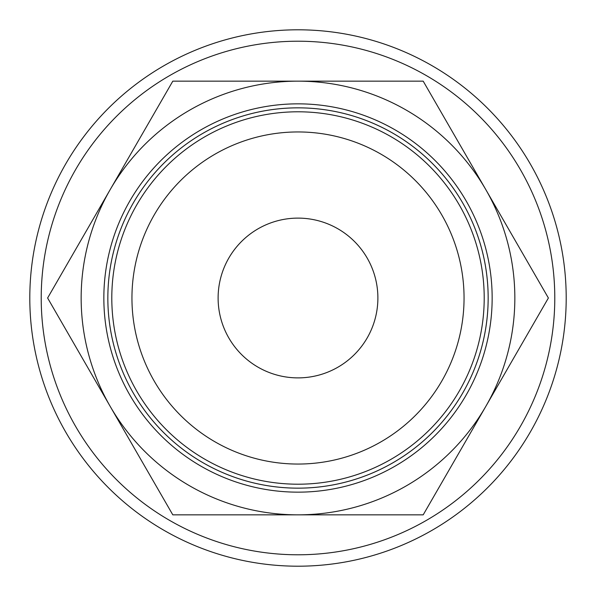 <?xml version="1.0" encoding="UTF-8"?>
<svg xmlns="http://www.w3.org/2000/svg" width="596" height="596" viewBox="0 0 596 596"><rect width="100%" height="100%" fill="white"/><g stroke="black" fill="none" stroke-linecap="round" stroke-linejoin="round"><path stroke-width="0.89" d="M566.2 298A268.2 268.2 0 0 0 298 29.8A268.2 268.2 0 0 0 29.8 298A268.2 268.2 0 0 0 298 566.2A268.2 268.2 0 0 0 566.2 298M554.787 298A256.787 256.787 0 0 0 298 41.213A256.787 256.787 0 0 0 41.213 298A256.787 256.787 0 0 0 298 554.787A256.787 256.787 0 0 0 554.787 298M548.387 298L423.197 81.16L298 81.16A216.84 216.84 0 0 0 110.208 406.42A216.84 216.84 0 0 0 298 514.84L423.197 514.84L485.792 406.42A216.84 216.84 0 0 0 298 81.16L172.803 81.16L47.613 298L172.803 514.84L298 514.84A216.84 216.84 0 0 0 485.792 406.42L548.387 298M111.795 298A186.205 186.205 0 0 0 298 484.205A186.205 186.205 0 0 0 484.205 298A186.205 186.205 0 0 0 298 111.795A186.205 186.205 0 0 0 111.795 298M131.947 298A166.053 166.053 0 0 0 298 464.053A166.053 166.053 0 0 0 464.053 298A166.053 166.053 0 0 0 298 131.947A166.053 166.053 0 0 0 131.947 298M492.154 298A194.154 194.154 0 0 1 298 492.154A194.154 194.154 0 0 1 103.846 298A194.154 194.154 0 0 1 298 103.846A194.154 194.154 0 0 1 492.154 298M488.161 298A190.161 190.161 0 0 1 298 488.161A190.161 190.161 0 0 1 107.839 298A190.154 190.154 0 0 0 298 488.154A190.154 190.154 0 0 0 488.154 298A190.154 190.154 0 0 0 298 107.846A190.154 190.154 0 0 0 107.846 298A190.161 190.161 0 0 1 298 107.839A190.161 190.161 0 0 1 488.161 298M218.114 298A79.886 79.886 0 0 1 298 218.114A79.886 79.886 0 0 1 377.886 298A79.886 79.886 0 0 1 298 377.886A79.886 79.886 0 0 1 218.114 298"/></g></svg>
